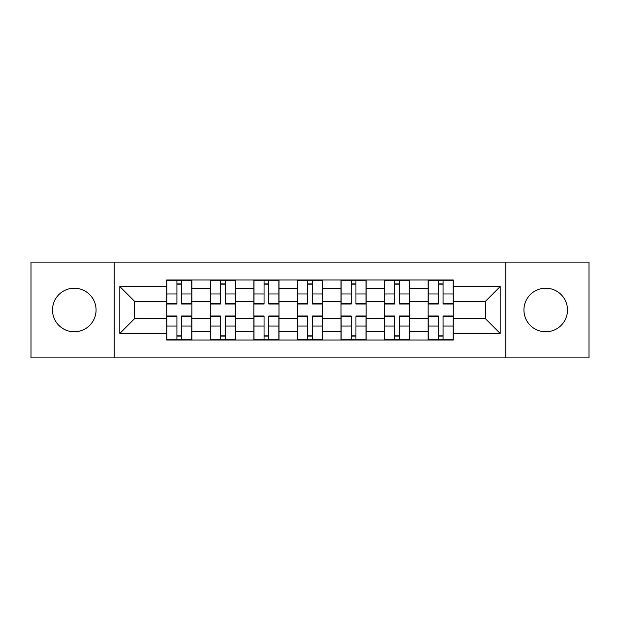 <?xml version="1.0" encoding="UTF-8"?>
<svg xmlns="http://www.w3.org/2000/svg" width="620" height="620" viewBox="0 0 620 620"><rect width="100%" height="100%" fill="white"/><g stroke="black" fill="none" stroke-linecap="round" stroke-linejoin="round"><path stroke-width="0.93" d="M545.708 288.215A21.785 21.785 0 0 0 523.931 310A21.785 21.785 0 0 0 545.708 331.785A21.785 21.785 0 0 0 567.494 310A21.785 21.785 0 0 0 545.708 288.215M74.291 288.215A21.785 21.785 0 0 0 52.506 310A21.785 21.785 0 0 0 74.291 331.785A21.785 21.785 0 0 0 96.069 310A21.785 21.785 0 0 0 74.291 288.215M505.773 357.895L589 357.895L589 262.105L31 262.105L31 357.895L505.773 357.895L505.773 262.105M210.296 340.024L210.296 288.494L191.867 288.494L191.867 340.024M191.867 288.494L191.867 279.976M210.296 288.494L210.296 279.976M235.429 279.976L235.429 340.024M253.867 340.024L253.867 279.976M279 279.976L279 340.024M297.429 340.024L297.429 279.976M322.571 279.976L322.571 340.024M341 340.024L341 279.976M366.133 279.976L366.133 340.024M384.571 340.024L384.571 279.976M409.704 279.976L409.704 340.024M428.133 340.024L428.133 279.976M428.133 318.657L409.704 318.657M384.571 318.657L366.133 318.657M341 318.657L322.571 318.657M297.429 318.657L279 318.657M253.867 318.657L235.429 318.657M210.296 318.657L191.867 318.657M428.133 301.343L409.704 301.343M384.571 301.343L366.133 301.343M341 301.343L322.571 301.343M297.429 301.343L279 301.343M253.867 301.343L235.429 301.343M210.296 301.343L191.867 301.343M134.61 318.657L166.733 318.657L166.733 301.343L134.61 301.343L134.61 318.657L119.807 333.459L119.807 286.541L166.733 286.541L166.733 301.343M453.267 301.343L453.267 318.657L485.39 318.657L485.39 301.343L453.267 301.343L453.267 279.976L166.733 279.976L166.733 286.541M453.267 286.541L500.193 286.541L500.193 333.459L453.267 333.459L453.267 318.657M166.733 318.657L166.733 340.024L453.267 340.024L453.267 333.459M166.733 333.459L119.807 333.459M114.227 357.895L114.227 262.105M181.668 335.831L176.925 335.831M176.925 284.169L181.668 284.169M225.238 335.831L220.488 335.831M220.488 284.169L225.238 284.169M268.809 335.831L264.058 335.831M264.058 284.169L268.809 284.169M312.372 335.831L307.629 335.831M307.629 284.169L312.372 284.169M355.942 335.831L351.191 335.831M351.191 284.169L355.942 284.169M399.512 335.831L394.762 335.831M394.762 284.169L399.512 284.169M443.075 335.831L438.332 335.831M438.332 284.169L443.075 284.169M119.807 286.541L134.61 301.343M485.39 318.657L500.193 333.459M485.39 301.343L500.193 286.541M181.668 303.405L191.727 303.405L191.727 303.994L181.668 303.994L181.668 280.255L191.727 280.255L186.139 280.255M191.727 303.405L191.727 280.255M176.925 283.89L181.668 283.89M172.453 280.255L166.873 280.255L166.873 303.994L176.925 303.994L176.925 280.255L172.871 280.255M166.873 280.255L185.721 280.255M176.925 316.595L166.873 316.595L166.873 316.006L176.925 316.006L176.925 339.745L166.873 339.745L172.453 339.745M166.873 316.595L166.873 339.745M181.668 336.11L176.925 336.11M186.139 339.745L191.727 339.745L191.727 316.006L181.668 316.006L181.668 339.745L185.721 339.745M191.727 339.745L172.871 339.745M225.238 303.405L235.29 303.405L235.29 303.994L225.238 303.994L225.238 280.255L235.29 280.255L229.71 280.255M235.29 303.405L235.29 280.255M220.488 283.89L225.238 283.89M216.024 280.255L210.436 280.255L210.436 303.994L220.488 303.994L220.488 280.255L216.442 280.255M210.436 280.255L229.292 280.255M268.809 303.405L278.861 303.405L278.861 303.994L268.809 303.994L268.809 280.255L278.861 280.255L273.273 280.255M278.861 303.405L278.861 280.255M264.058 283.89L268.809 283.89M259.586 280.255L254.006 280.255L254.006 303.994L264.058 303.994L264.058 280.255L260.012 280.255M254.006 280.255L272.854 280.255M220.488 316.595L210.436 316.595L210.436 316.006L220.488 316.006L220.488 339.745L210.436 339.745L216.024 339.745M210.436 316.595L210.436 339.745M225.238 336.11L220.488 336.11M229.71 339.745L235.29 339.745L235.29 316.006L225.238 316.006L225.238 339.745L229.292 339.745M235.29 339.745L216.442 339.745M264.058 316.595L254.006 316.595L254.006 316.006L264.058 316.006L264.058 339.745L254.006 339.745L259.586 339.745M254.006 316.595L254.006 339.745M268.809 336.11L264.058 336.11M273.273 339.745L278.861 339.745L278.861 316.006L268.809 316.006L268.809 339.745L272.854 339.745M278.861 339.745L260.012 339.745M312.372 303.405L322.431 303.405L322.431 303.994L312.372 303.994L312.372 280.255L322.431 280.255L316.843 280.255M322.431 303.405L322.431 280.255M307.629 283.89L312.372 283.89M303.157 280.255L297.569 280.255L297.569 303.994L307.629 303.994L307.629 280.255L303.575 280.255M297.569 280.255L316.425 280.255M355.942 303.405L365.994 303.405L365.994 303.994L355.942 303.994L355.942 280.255L365.994 280.255L360.414 280.255M365.994 303.405L365.994 280.255M351.191 283.89L355.942 283.89M346.727 280.255L341.139 280.255L341.139 303.994L351.191 303.994L351.191 280.255L347.146 280.255M341.139 280.255L359.988 280.255M399.512 303.405L409.564 303.405L409.564 303.994L399.512 303.994L399.512 280.255L409.564 280.255L403.976 280.255M409.564 303.405L409.564 280.255M394.762 283.89L399.512 283.89M390.29 280.255L384.71 280.255L384.71 303.994L394.762 303.994L394.762 280.255L390.709 280.255M384.71 280.255L403.558 280.255M307.629 316.595L297.569 316.595L297.569 316.006L307.629 316.006L307.629 339.745L297.569 339.745L303.157 339.745M297.569 316.595L297.569 339.745M312.372 336.11L307.629 336.11M316.843 339.745L322.431 339.745L322.431 316.006L312.372 316.006L312.372 339.745L316.425 339.745M322.431 339.745L303.575 339.745M351.191 316.595L341.139 316.595L341.139 316.006L351.191 316.006L351.191 339.745L341.139 339.745L346.727 339.745M341.139 316.595L341.139 339.745M355.942 336.11L351.191 336.11M360.414 339.745L365.994 339.745L365.994 316.006L355.942 316.006L355.942 339.745L359.988 339.745M365.994 339.745L347.146 339.745M394.762 316.595L384.71 316.595L384.71 316.006L394.762 316.006L394.762 339.745L384.71 339.745L390.29 339.745M384.71 316.595L384.71 339.745M399.512 336.11L394.762 336.11M403.976 339.745L409.564 339.745L409.564 316.006L399.512 316.006L399.512 339.745L403.558 339.745M409.564 339.745L390.709 339.745M443.075 303.405L453.127 303.405L453.127 303.994L443.075 303.994L443.075 280.255L453.127 280.255L447.547 280.255M453.127 303.405L453.127 280.255M438.332 283.89L443.075 283.89M433.861 280.255L428.273 280.255L428.273 303.994L438.332 303.994L438.332 280.255L434.279 280.255M428.273 280.255L447.129 280.255M438.332 316.595L428.273 316.595L428.273 316.006L438.332 316.006L438.332 339.745L428.273 339.745L433.861 339.745M428.273 316.595L428.273 339.745M443.075 336.11L438.332 336.11M447.547 339.745L453.127 339.745L453.127 316.006L443.075 316.006L443.075 339.745L447.129 339.745M453.127 339.745L434.279 339.745M384.571 288.494L366.133 288.494M341 288.494L322.571 288.494M297.429 288.494L279 288.494M253.867 288.494L235.429 288.494M428.133 288.494L409.704 288.494M384.571 331.506L366.133 331.506M341 331.506L322.571 331.506M297.429 331.506L279 331.506M253.867 331.506L235.429 331.506M210.296 331.506L191.867 331.506M428.133 331.506L409.704 331.506M181.668 293.973L191.727 293.973M166.873 303.405L176.925 303.405M166.873 293.973L176.925 293.973M176.925 326.027L166.873 326.027M191.727 316.595L181.668 316.595M191.727 326.027L181.668 326.027M225.238 293.973L235.29 293.973M210.436 303.405L220.488 303.405M210.436 293.973L220.488 293.973M268.809 293.973L278.861 293.973M254.006 303.405L264.058 303.405M254.006 293.973L264.058 293.973M220.488 326.027L210.436 326.027M235.29 316.595L225.238 316.595M235.29 326.027L225.238 326.027M264.058 326.027L254.006 326.027M278.861 316.595L268.809 316.595M278.861 326.027L268.809 326.027M312.372 293.973L322.431 293.973M297.569 303.405L307.629 303.405M297.569 293.973L307.629 293.973M355.942 293.973L365.994 293.973M341.139 303.405L351.191 303.405M341.139 293.973L351.191 293.973M399.512 293.973L409.564 293.973M384.71 303.405L394.762 303.405M384.71 293.973L394.762 293.973M307.629 326.027L297.569 326.027M322.431 316.595L312.372 316.595M322.431 326.027L312.372 326.027M351.191 326.027L341.139 326.027M365.994 316.595L355.942 316.595M365.994 326.027L355.942 326.027M394.762 326.027L384.71 326.027M409.564 316.595L399.512 316.595M409.564 326.027L399.512 326.027M443.075 293.973L453.127 293.973M428.273 303.405L438.332 303.405M428.273 293.973L438.332 293.973M438.332 326.027L428.273 326.027M453.127 316.595L443.075 316.595M453.127 326.027L443.075 326.027"/></g></svg>
